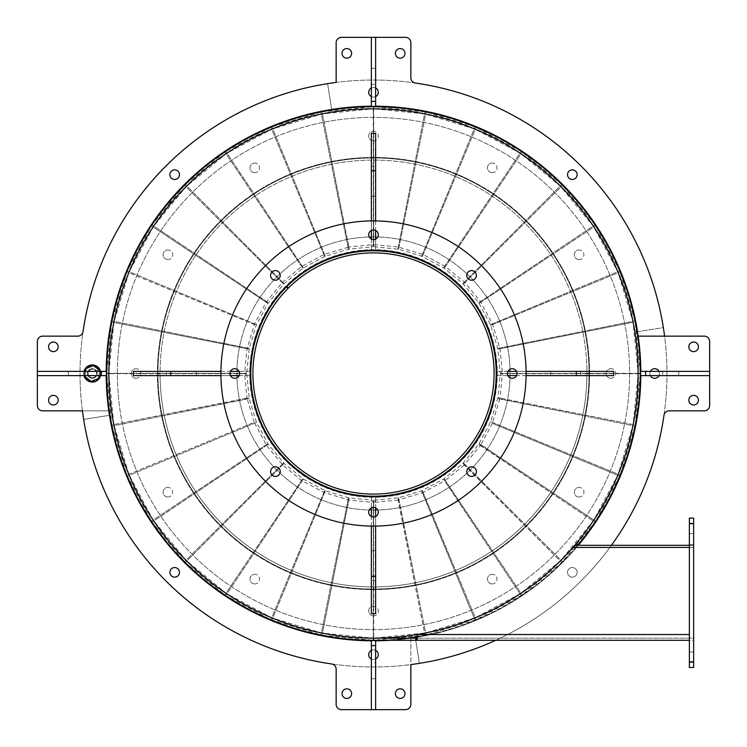 <?xml version="1.0" encoding="UTF-8"?>
<svg xmlns="http://www.w3.org/2000/svg" width="747" height="747" viewBox="0 0 747 747"><rect width="100%" height="100%" fill="white"/><g stroke="black" fill="none" stroke-linecap="round" stroke-linejoin="round"><path stroke-width="0.56" stroke-dasharray="3.73 2.8" d="M285.97 285.97A123.787 123.787 0 0 0 285.97 461.03A123.787 123.787 0 0 0 461.03 461.03A123.787 123.787 0 0 0 461.03 285.97A123.787 123.787 0 0 0 285.97 285.97A123.787 123.787 0 0 0 285.97 461.03A123.787 123.787 0 0 0 461.03 461.03A123.787 123.787 0 0 0 461.03 285.97A123.787 123.787 0 0 0 285.97 285.97M560.633 560.633A264.653 264.653 0 0 0 560.633 186.367A264.653 264.653 0 0 0 186.367 186.367A264.653 264.653 0 0 0 186.367 560.633A264.653 264.653 0 0 0 560.633 560.633M693.646 395.378A4.799 4.799 0 0 0 688.837 400.177A4.799 4.799 0 0 0 693.646 404.977A4.799 4.799 0 0 0 698.445 400.177A4.799 4.799 0 0 0 693.646 395.378M693.646 342.023A4.799 4.799 0 0 0 688.837 346.823A4.799 4.799 0 0 0 693.646 351.622A4.799 4.799 0 0 0 698.445 346.823A4.799 4.799 0 0 0 693.646 342.023M572.333 567.533A4.799 4.799 0 0 0 567.533 572.333A4.799 4.799 0 0 0 572.333 577.132A4.799 4.799 0 0 0 577.132 572.333A4.799 4.799 0 0 0 572.333 567.533A4.799 4.799 0 0 0 567.533 572.333A4.799 4.799 0 0 0 572.333 577.132A4.799 4.799 0 0 0 577.132 572.333A4.799 4.799 0 0 0 572.333 567.533A4.799 4.799 0 0 0 567.533 572.333A4.799 4.799 0 0 0 572.333 577.132A4.799 4.799 0 0 0 577.132 572.333A4.799 4.799 0 0 0 572.333 567.533A4.799 4.799 0 0 0 567.533 572.333A4.799 4.799 0 0 0 572.333 577.132A4.799 4.799 0 0 0 577.132 572.333A4.799 4.799 0 0 0 572.333 567.533M650.394 371.362A4.799 4.799 0 0 0 650.394 375.638M654.689 368.701A4.799 4.799 0 0 0 649.89 373.5A4.799 4.799 0 0 0 654.689 378.299A4.799 4.799 0 0 0 659.498 373.5A4.799 4.799 0 0 0 654.689 368.701A4.799 4.799 0 0 0 649.89 373.5A4.799 4.799 0 0 0 654.689 378.299A4.799 4.799 0 0 0 659.498 373.5A4.799 4.799 0 0 0 654.689 368.701A4.799 4.799 0 0 0 649.89 373.5A4.799 4.799 0 0 0 654.689 378.299A4.799 4.799 0 0 0 659.498 373.5A4.799 4.799 0 0 0 654.689 368.701M640.814 371.362A267.323 267.323 0 0 1 640.814 375.638M578.299 545.31A267.323 267.323 0 0 1 417.171 637.228M411.177 638.153A267.323 267.323 0 0 1 410.85 638.199L410.85 664.578A293.468 293.468 0 0 0 663.952 415.425A5.332 5.332 0 0 1 669.237 410.85L704.318 410.85A5.332 5.332 0 0 0 709.65 405.518L709.65 341.482A5.332 5.332 0 0 0 704.318 336.15L638.199 336.15A267.323 267.323 0 0 1 410.85 638.199L410.85 640.282L410.85 638.199A267.323 267.323 0 0 1 390.382 640.282M495.756 640.282A293.468 293.468 0 0 0 611.41 545.31M709.65 375.638L709.65 371.362L709.65 375.638L678.706 375.638L678.706 371.362L678.706 375.638L662.692 375.638L662.692 371.362L640.282 371.362L640.282 375.638L662.692 375.638M658.994 375.638A4.799 4.799 0 0 0 658.994 371.362M458.77 288.23A120.584 120.584 0 0 0 288.417 288.043L286.913 286.531A122.723 122.723 0 0 1 460.273 286.727A122.723 122.723 0 0 1 460.273 460.273A122.723 122.723 0 0 1 286.727 460.273A122.723 122.723 0 0 1 286.531 286.913L288.043 288.417A120.584 120.584 0 0 0 288.23 458.77A120.584 120.584 0 0 0 458.77 458.77A120.584 120.584 0 0 0 458.77 288.23M170.867 203.268A264.653 264.653 0 0 0 203.063 575.965A264.653 264.653 0 0 0 575.797 544.133A264.653 264.653 0 0 1 133.61 485.279A264.653 264.653 0 0 1 170.867 203.268L169.233 201.895A266.782 266.782 0 0 0 201.69 577.599A266.782 266.782 0 0 0 577.422 545.515A266.782 266.782 0 0 1 417.171 636.687M407.18 638.153A266.782 266.782 0 0 1 373.5 640.282L373.5 638.153L373.5 640.282L373.5 638.153L417.171 638.153L417.171 634.52L417.171 640.282L689.378 640.282M575.797 544.133L577.188 545.31M662.692 371.362L709.65 371.362M580.522 371.362L550.642 371.362L580.522 371.362L580.522 375.638L550.642 375.638L580.522 375.638M550.642 371.362L550.642 375.638M613.604 371.362L613.604 375.638L501.554 375.638L501.554 371.362L613.604 371.362M501.554 371.362L496.223 371.362L496.223 375.638L501.554 375.638M526.084 375.638L516.532 375.638M507.923 375.638L496.736 375.638M526.084 371.362L516.532 371.362M507.923 371.362L496.736 371.362M689.378 547.448L574.798 547.448L693.646 547.448L693.646 634.52L693.646 547.448L693.646 634.52L693.646 547.448L572.958 547.448A264.653 264.653 0 0 1 417.171 634.52L417.171 638.153L693.646 638.153L693.646 634.52L693.646 640.282L693.646 634.52L693.646 640.282L693.646 638.153L417.171 638.153L417.171 640.282L416.107 640.282L416.107 638.153L416.107 640.282L373.5 640.282L375.638 640.282L375.638 662.692L371.362 662.692L371.362 709.65L375.638 709.65L371.362 709.65M574.798 547.448L574.798 545.31L693.646 545.31L693.646 547.448L572.958 547.448A264.653 264.653 0 0 1 417.171 634.52A264.653 264.653 0 0 0 572.958 547.448L693.646 547.448L693.646 545.31L689.378 545.31M417.171 638.153L417.171 640.282M416.107 638.153L416.107 640.282M689.378 656.828L689.378 661.627L689.378 656.828M693.646 656.828L693.646 661.627L693.646 656.828M689.378 528.773L689.378 523.964L689.378 528.773M693.646 528.773L693.646 523.964L693.646 528.773M693.646 662.159L689.378 662.159L689.378 667.501L693.646 667.501L693.646 518.101L689.378 518.101L689.378 523.432L693.646 523.432M693.646 640.823L693.646 544.778L693.646 640.823L689.378 640.823L689.378 544.778L689.378 640.823L693.646 640.823M689.378 662.159L689.378 523.432M693.646 544.778L689.378 544.778L693.646 544.778M469.76 279.845A4.799 4.799 0 0 1 467.155 273.57A4.799 4.799 0 0 1 473.43 270.965A4.799 4.799 0 0 1 476.035 277.24A4.799 4.799 0 0 1 469.76 279.845M510.388 377.935A4.799 4.799 0 0 1 507.792 371.661A4.799 4.799 0 0 1 514.067 369.065A4.799 4.799 0 0 1 516.663 375.339A4.799 4.799 0 0 1 510.388 377.935M469.76 476.035A4.799 4.799 0 0 1 467.155 469.76A4.799 4.799 0 0 1 473.43 467.155A4.799 4.799 0 0 1 476.035 473.43A4.799 4.799 0 0 1 469.76 476.035M371.661 516.663A4.799 4.799 0 0 1 369.065 510.388A4.799 4.799 0 0 1 375.339 507.792A4.799 4.799 0 0 1 377.935 514.067A4.799 4.799 0 0 1 371.661 516.663M273.57 476.035A4.799 4.799 0 0 1 270.965 469.76A4.799 4.799 0 0 1 277.24 467.155A4.799 4.799 0 0 1 279.845 473.43A4.799 4.799 0 0 1 273.57 476.035M232.933 377.935A4.799 4.799 0 0 1 230.337 371.661A4.799 4.799 0 0 1 236.612 369.065A4.799 4.799 0 0 1 239.208 375.339A4.799 4.799 0 0 1 232.933 377.935M273.57 279.845A4.799 4.799 0 0 1 270.965 273.57A4.799 4.799 0 0 1 277.24 270.965A4.799 4.799 0 0 1 279.845 277.24A4.799 4.799 0 0 1 273.57 279.845M371.661 239.208A4.799 4.799 0 0 1 369.065 232.933A4.799 4.799 0 0 1 375.339 230.337A4.799 4.799 0 0 1 377.935 236.612A4.799 4.799 0 0 1 371.661 239.208M420.664 259.629A123.255 123.255 0 0 0 259.629 326.336A123.255 123.255 0 0 0 326.336 487.371A123.255 123.255 0 0 0 487.371 420.664A123.255 123.255 0 0 0 420.664 259.629M315.103 514.487A152.603 152.603 0 0 0 514.487 431.897A152.603 152.603 0 0 0 431.897 232.513A152.603 152.603 0 0 0 232.513 315.103A152.603 152.603 0 0 0 315.103 514.487M371.362 37.35L375.638 37.35L371.362 37.35L371.362 68.294L375.638 68.294L375.638 37.35M375.638 68.294L371.362 68.294L371.362 84.308L375.638 84.308L375.638 68.294M375.638 84.308L375.638 106.718L371.362 106.718L371.362 84.308M37.35 375.638L37.35 371.362L37.35 375.638L68.294 375.638L68.294 371.362L37.35 371.362M68.294 371.362L68.294 375.638L84.308 375.638L84.308 371.362L68.294 371.362M84.308 371.362L106.718 371.362L106.718 375.638L84.308 375.638M375.638 662.692L375.638 678.706L371.362 678.706L375.638 678.706L375.638 709.65M375.638 640.282L371.362 640.282L371.362 662.692M395.378 53.354A4.799 4.799 0 0 0 400.177 58.163A4.799 4.799 0 0 0 404.977 53.354A4.799 4.799 0 0 0 400.177 48.555A4.799 4.799 0 0 0 395.378 53.354M342.023 53.354A4.799 4.799 0 0 0 346.823 58.163A4.799 4.799 0 0 0 351.622 53.354A4.799 4.799 0 0 0 346.823 48.555A4.799 4.799 0 0 0 342.023 53.354M567.533 174.667A4.799 4.799 0 0 0 572.333 179.467A4.799 4.799 0 0 0 577.132 174.667A4.799 4.799 0 0 0 572.333 169.868A4.799 4.799 0 0 0 567.533 174.667A4.799 4.799 0 0 0 572.333 179.467A4.799 4.799 0 0 0 577.132 174.667A4.799 4.799 0 0 0 572.333 169.868A4.799 4.799 0 0 0 567.533 174.667A4.799 4.799 0 0 0 572.333 179.467A4.799 4.799 0 0 0 577.132 174.667A4.799 4.799 0 0 0 572.333 169.868A4.799 4.799 0 0 0 567.533 174.667M371.362 96.606A4.799 4.799 0 0 0 375.638 96.606M368.701 92.311A4.799 4.799 0 0 0 373.5 97.11A4.799 4.799 0 0 0 378.299 92.311A4.799 4.799 0 0 0 373.5 87.502A4.799 4.799 0 0 0 368.701 92.311A4.799 4.799 0 0 0 373.5 97.11A4.799 4.799 0 0 0 378.299 92.311A4.799 4.799 0 0 0 373.5 87.502A4.799 4.799 0 0 0 368.701 92.311A4.799 4.799 0 0 0 373.5 97.11A4.799 4.799 0 0 0 378.299 92.311A4.799 4.799 0 0 0 373.5 87.502A4.799 4.799 0 0 0 368.701 92.311M371.362 106.186A267.323 267.323 0 0 1 375.638 106.186M336.15 108.801A267.323 267.323 0 0 1 638.199 336.15L664.578 336.15A293.468 293.468 0 0 0 415.425 83.048A5.332 5.332 0 0 1 410.85 77.763L410.85 42.682A5.332 5.332 0 0 0 405.518 37.35L341.482 37.35A5.332 5.332 0 0 0 336.15 42.682L336.15 82.422A293.468 293.468 0 0 0 83.048 331.575A5.332 5.332 0 0 1 77.763 336.15L42.682 336.15A5.332 5.332 0 0 0 37.35 341.482L37.35 405.518A5.332 5.332 0 0 0 42.682 410.85L108.801 410.85A267.323 267.323 0 0 1 336.15 108.801M375.638 88.006A4.799 4.799 0 0 0 371.362 88.006M53.354 351.622A4.799 4.799 0 0 0 58.163 346.823A4.799 4.799 0 0 0 53.354 342.023A4.799 4.799 0 0 0 48.555 346.823A4.799 4.799 0 0 0 53.354 351.622M53.354 404.977A4.799 4.799 0 0 0 58.163 400.177A4.799 4.799 0 0 0 53.354 395.378A4.799 4.799 0 0 0 48.555 400.177A4.799 4.799 0 0 0 53.354 404.977M174.667 179.467A4.799 4.799 0 0 0 179.467 174.667A4.799 4.799 0 0 0 174.667 169.868A4.799 4.799 0 0 0 169.868 174.667A4.799 4.799 0 0 0 174.667 179.467A4.799 4.799 0 0 0 179.467 174.667A4.799 4.799 0 0 0 174.667 169.868A4.799 4.799 0 0 0 169.868 174.667A4.799 4.799 0 0 0 174.667 179.467A4.799 4.799 0 0 0 179.467 174.667A4.799 4.799 0 0 0 174.667 169.868A4.799 4.799 0 0 0 169.868 174.667A4.799 4.799 0 0 0 174.667 179.467M92.311 378.299A4.799 4.799 0 0 0 97.11 373.5A4.799 4.799 0 0 0 92.311 368.701A4.799 4.799 0 0 0 87.502 373.5A4.799 4.799 0 0 0 92.311 378.299A4.799 4.799 0 0 0 97.11 373.5A4.799 4.799 0 0 0 92.311 368.701A4.799 4.799 0 0 0 87.502 373.5A4.799 4.799 0 0 0 92.311 378.299A4.799 4.799 0 0 0 97.11 373.5A4.799 4.799 0 0 0 92.311 368.701A4.799 4.799 0 0 0 87.502 373.5A4.799 4.799 0 0 0 92.311 378.299A4.799 4.799 0 0 0 97.11 373.5A4.799 4.799 0 0 0 92.311 368.701A4.799 4.799 0 0 0 87.502 373.5A4.799 4.799 0 0 0 92.311 378.299M106.186 375.638A267.323 267.323 0 0 1 106.186 371.362M351.622 693.646A4.799 4.799 0 0 0 346.823 688.837A4.799 4.799 0 0 0 342.023 693.646A4.799 4.799 0 0 0 346.823 698.445A4.799 4.799 0 0 0 351.622 693.646M404.977 693.646A4.799 4.799 0 0 0 400.177 688.837A4.799 4.799 0 0 0 395.378 693.646A4.799 4.799 0 0 0 400.177 698.445A4.799 4.799 0 0 0 404.977 693.646M179.467 572.333A4.799 4.799 0 0 0 174.667 567.533A4.799 4.799 0 0 0 169.868 572.333A4.799 4.799 0 0 0 174.667 577.132A4.799 4.799 0 0 0 179.467 572.333A4.799 4.799 0 0 0 174.667 567.533A4.799 4.799 0 0 0 169.868 572.333A4.799 4.799 0 0 0 174.667 577.132A4.799 4.799 0 0 0 179.467 572.333A4.799 4.799 0 0 0 174.667 567.533A4.799 4.799 0 0 0 169.868 572.333A4.799 4.799 0 0 0 174.667 577.132A4.799 4.799 0 0 0 179.467 572.333M375.638 650.394A4.799 4.799 0 0 0 371.362 650.394M378.299 654.689A4.799 4.799 0 0 0 373.5 649.89A4.799 4.799 0 0 0 368.701 654.689A4.799 4.799 0 0 0 373.5 659.498A4.799 4.799 0 0 0 378.299 654.689A4.799 4.799 0 0 0 373.5 649.89A4.799 4.799 0 0 0 368.701 654.689A4.799 4.799 0 0 0 373.5 659.498A4.799 4.799 0 0 0 378.299 654.689A4.799 4.799 0 0 0 373.5 649.89A4.799 4.799 0 0 0 368.701 654.689A4.799 4.799 0 0 0 373.5 659.498A4.799 4.799 0 0 0 378.299 654.689M375.638 640.814A267.323 267.323 0 0 1 371.362 640.814M410.85 638.199A267.323 267.323 0 0 1 108.801 410.85L82.422 410.85A293.468 293.468 0 0 0 331.575 663.952A5.332 5.332 0 0 1 336.15 669.237L336.15 704.318A5.332 5.332 0 0 0 341.482 709.65L405.518 709.65A5.332 5.332 0 0 0 410.85 704.318L410.85 638.199M371.362 658.994A4.799 4.799 0 0 0 375.638 658.994M371.362 166.478L371.362 196.358L371.362 166.478L375.638 166.478L375.638 196.358L375.638 166.478M371.362 196.358L375.638 196.358M371.362 133.396L375.638 133.396L375.638 245.446L371.362 245.446L371.362 133.396M371.362 245.446L371.362 250.777L375.638 250.777L375.638 245.446M375.638 220.916L375.638 230.468M375.638 239.077L375.638 250.264M371.362 220.916L371.362 230.468M371.362 239.077L371.362 250.264M166.478 375.638L196.358 375.638L166.478 375.638L166.478 371.362L196.358 371.362L166.478 371.362M196.358 375.638L196.358 371.362M133.396 375.638L133.396 371.362L245.446 371.362L245.446 375.638L133.396 375.638M245.446 375.638L250.777 375.638L250.777 371.362L245.446 371.362M220.916 371.362L230.468 371.362M239.077 371.362L250.264 371.362M220.916 375.638L230.468 375.638M239.077 375.638L250.264 375.638M375.638 580.522L375.638 550.642L375.638 580.522L371.362 580.522L371.362 550.642L371.362 580.522M375.638 550.642L371.362 550.642M375.638 613.604L371.362 613.604L371.362 501.554L375.638 501.554L375.638 613.604M375.638 501.554L375.638 496.223L371.362 496.223L371.362 501.554M371.362 526.084L371.362 516.532M371.362 507.923L371.362 496.736M375.638 526.084L375.638 516.532M375.638 507.923L375.638 496.736M577.767 545.105A266.782 266.782 0 0 0 545.31 169.401A266.782 266.782 0 0 0 169.578 201.485L171.203 202.857A264.653 264.653 0 0 1 543.937 171.035A264.653 264.653 0 0 1 576.133 543.732L577.767 545.105M157.934 373.771A215.566 215.566 0 0 0 373.5 589.066A215.566 215.566 0 0 0 589.066 373.771A215.566 215.566 0 0 1 373.5 589.066A215.566 215.566 0 0 1 157.934 373.771L160.073 373.771A213.427 213.427 0 0 0 373.5 586.927A213.427 213.427 0 0 0 586.927 373.771L589.066 373.771L586.927 373.771A213.427 213.427 0 0 1 373.5 586.927A213.427 213.427 0 0 1 160.073 373.771L157.934 373.771M373.5 236.902A136.598 136.598 0 0 0 236.902 373.5A136.598 136.598 0 0 0 373.5 510.098A136.598 136.598 0 0 0 510.098 373.5A136.598 136.598 0 0 0 373.5 236.902A136.598 136.598 0 0 0 236.902 373.5A136.598 136.598 0 0 0 373.5 510.098A136.598 136.598 0 0 0 510.098 373.5A136.598 136.598 0 0 0 373.5 236.902M373.5 586.927A213.427 213.427 0 0 0 586.927 373.5A213.427 213.427 0 0 0 373.5 160.073A213.427 213.427 0 0 0 160.073 373.5A213.427 213.427 0 0 0 373.5 586.927A213.427 213.427 0 0 0 586.927 373.5A213.427 213.427 0 0 0 373.5 160.073A213.427 213.427 0 0 0 160.073 373.5A213.427 213.427 0 0 0 373.5 586.927M419.412 663.355A293.468 293.468 0 0 0 663.355 327.588L637.527 331.687A267.323 267.323 0 0 1 415.313 637.527L419.412 663.355A293.468 293.468 0 0 0 663.355 327.588L637.527 331.687A267.323 267.323 0 0 1 415.313 637.527L419.412 663.355L415.313 637.527A267.323 267.323 0 0 1 109.473 415.313A267.323 267.323 0 0 1 331.687 109.473A267.323 267.323 0 0 1 637.527 331.687L663.355 327.588A293.468 293.468 0 0 0 327.588 83.645L331.687 109.473A267.323 267.323 0 0 1 637.527 331.687L663.355 327.588A293.468 293.468 0 0 0 327.588 83.645L331.687 109.473L327.588 83.645A293.468 293.468 0 0 0 83.645 419.412L109.473 415.313A267.323 267.323 0 0 1 331.687 109.473L327.588 83.645A293.468 293.468 0 0 0 83.645 419.412L109.473 415.313L83.645 419.412A293.468 293.468 0 0 0 419.412 663.355L415.313 637.527A267.323 267.323 0 0 1 109.473 415.313L83.645 419.412A293.468 293.468 0 0 0 419.412 663.355M640.263 373.295L638.162 373.5L632.97 321.527L617.853 271.908L593.725 226.771L560.371 186.134L520.229 153.275L475.092 129.147L424.782 113.889L373.5 108.838L373.5 246.678L398.581 249.218L421.691 256.23L443.643 267.884L462.897 283.599L478.724 302.768L490.499 324.656L497.782 348.419L500.322 373.5L640.263 373.705L635.211 424.987L497.913 397.89L490.77 421.691L479.116 443.643L462.897 463.401L443.643 479.116L421.691 490.77L398.581 497.782L373.5 500.322L373.5 638.162L425.473 632.97L475.092 617.853L520.229 593.725L560.866 560.371L593.725 520.229L617.853 475.092L633.111 424.782L638.162 373.5L500.322 373.5L497.913 397.89L500.023 398.095L502.423 373.705L500.322 373.5L640.263 373.295L634.997 320.911L619.711 270.909L594.967 224.847L561.716 184.5L521.219 151.408L475.055 126.859L426.089 112.003L373.705 106.737L373.705 244.577L398.095 246.977L423.344 254.634L445.567 266.642L464.242 281.964L480.358 301.433L492.366 323.656L500.023 348.905L502.423 373.295M576.805 544.292L594.967 522.153L480.358 445.567L480.975 444.642L479.116 443.643L595.592 521.219L594.967 522.153L478.724 444.232L480.358 445.567L464.242 465.036L561.716 562.5L462.897 463.401L464.242 465.036L444.642 480.975L521.219 595.592L443.643 479.116L444.642 480.975L422.307 492.787L475.055 620.141L421.691 490.77L422.307 492.787L398.095 500.023L424.987 635.211L397.89 497.913L398.095 500.023L373.705 502.423L373.5 500.322L373.295 502.423L348.905 500.023L349.11 497.913L322.013 635.211L373.295 640.263L373.5 500.322L348.419 497.782L325.309 490.77L303.357 479.116L284.103 463.401L268.276 444.232L256.501 422.344L249.218 398.581L246.678 373.5L108.838 373.5L246.678 373.5L249.218 348.419L256.23 325.309L267.884 303.357L283.599 284.103L302.768 268.276L324.656 256.501L348.419 249.218L373.5 246.678L373.5 108.838L322.218 113.889L271.908 129.147L226.771 153.275L186.134 186.629L153.275 226.771L129.147 271.908L113.889 322.218L108.838 373.5L113.889 424.782L129.147 475.092L153.275 520.229L186.629 560.866L226.771 593.725L271.908 617.853L321.527 632.97L373.5 638.162L373.705 640.263L426.089 634.997L476.091 619.711L522.153 594.967L561.716 562.5L576.46 544.703M373.705 502.423L373.705 640.263M640.263 373.705L502.423 373.705M492.366 423.344L480.975 444.642L595.592 521.219L620.141 475.055L635.211 424.987L500.023 398.095L492.366 423.344L619.711 476.091L492.366 423.344M253.541 163.229A4.799 4.799 0 0 1 259.414 166.628A4.799 4.799 0 0 1 256.025 172.51A4.799 4.799 0 0 0 259.414 166.628A4.799 4.799 0 0 0 253.541 163.229A4.799 4.799 0 0 0 250.142 169.111A4.799 4.799 0 0 0 256.025 172.51A4.799 4.799 0 0 1 250.142 169.111A4.799 4.799 0 0 1 253.541 163.229M166.628 250.142A4.799 4.799 0 0 1 172.51 253.541A4.799 4.799 0 0 1 169.111 259.414A4.799 4.799 0 0 0 172.51 253.541A4.799 4.799 0 0 0 166.628 250.142A4.799 4.799 0 0 0 163.229 256.025A4.799 4.799 0 0 0 169.111 259.414A4.799 4.799 0 0 1 163.229 256.025A4.799 4.799 0 0 1 166.628 250.142M134.815 368.859A4.799 4.799 0 0 1 140.697 372.258A4.799 4.799 0 0 1 137.308 378.141A4.799 4.799 0 0 0 140.697 372.258A4.799 4.799 0 0 0 134.815 368.859A4.799 4.799 0 0 0 131.425 374.742A4.799 4.799 0 0 0 137.308 378.141A4.799 4.799 0 0 1 131.425 374.742A4.799 4.799 0 0 1 134.815 368.859M166.628 487.586A4.799 4.799 0 0 1 172.51 490.975A4.799 4.799 0 0 1 169.111 496.858A4.799 4.799 0 0 0 172.51 490.975A4.799 4.799 0 0 0 166.628 487.586A4.799 4.799 0 0 0 163.229 493.459A4.799 4.799 0 0 0 169.111 496.858A4.799 4.799 0 0 1 163.229 493.459A4.799 4.799 0 0 1 166.628 487.586M253.541 574.49A4.799 4.799 0 0 1 259.414 577.889A4.799 4.799 0 0 1 256.025 583.771A4.799 4.799 0 0 0 259.414 577.889A4.799 4.799 0 0 0 253.541 574.49A4.799 4.799 0 0 0 250.142 580.372A4.799 4.799 0 0 0 256.025 583.771A4.799 4.799 0 0 1 250.142 580.372A4.799 4.799 0 0 1 253.541 574.49M372.258 606.303A4.799 4.799 0 0 1 378.141 609.692A4.799 4.799 0 0 1 374.742 615.575A4.799 4.799 0 0 0 378.141 609.692A4.799 4.799 0 0 0 372.258 606.303A4.799 4.799 0 0 0 368.859 612.185A4.799 4.799 0 0 0 374.742 615.575A4.799 4.799 0 0 1 368.859 612.185A4.799 4.799 0 0 1 372.258 606.303M490.975 574.49A4.799 4.799 0 0 1 496.858 577.889A4.799 4.799 0 0 1 493.459 583.771A4.799 4.799 0 0 0 496.858 577.889A4.799 4.799 0 0 0 490.975 574.49A4.799 4.799 0 0 0 487.586 580.372A4.799 4.799 0 0 0 493.459 583.771A4.799 4.799 0 0 1 487.586 580.372A4.799 4.799 0 0 1 490.975 574.49M577.889 487.586A4.799 4.799 0 0 1 583.771 490.975A4.799 4.799 0 0 1 580.372 496.858A4.799 4.799 0 0 0 583.771 490.975A4.799 4.799 0 0 0 577.889 487.586A4.799 4.799 0 0 0 574.49 493.459A4.799 4.799 0 0 0 580.372 496.858A4.799 4.799 0 0 1 574.49 493.459A4.799 4.799 0 0 1 577.889 487.586M609.692 368.859A4.799 4.799 0 0 1 615.575 372.258A4.799 4.799 0 0 1 612.185 378.141A4.799 4.799 0 0 0 615.575 372.258A4.799 4.799 0 0 0 609.692 368.859A4.799 4.799 0 0 0 606.303 374.742A4.799 4.799 0 0 0 612.185 378.141A4.799 4.799 0 0 1 606.303 374.742A4.799 4.799 0 0 1 609.692 368.859M577.889 250.142A4.799 4.799 0 0 1 583.771 253.541A4.799 4.799 0 0 1 580.372 259.414A4.799 4.799 0 0 0 583.771 253.541A4.799 4.799 0 0 0 577.889 250.142A4.799 4.799 0 0 0 574.49 256.025A4.799 4.799 0 0 0 580.372 259.414A4.799 4.799 0 0 1 574.49 256.025A4.799 4.799 0 0 1 577.889 250.142M490.975 163.229A4.799 4.799 0 0 1 496.858 166.628A4.799 4.799 0 0 1 493.459 172.51A4.799 4.799 0 0 0 496.858 166.628A4.799 4.799 0 0 0 490.975 163.229A4.799 4.799 0 0 0 487.586 169.111A4.799 4.799 0 0 0 493.459 172.51A4.799 4.799 0 0 1 487.586 169.111A4.799 4.799 0 0 1 490.975 163.229M372.258 131.425A4.799 4.799 0 0 1 378.141 134.815A4.799 4.799 0 0 1 374.742 140.697A4.799 4.799 0 0 0 378.141 134.815A4.799 4.799 0 0 0 372.258 131.425A4.799 4.799 0 0 0 368.859 137.308A4.799 4.799 0 0 0 374.742 140.697A4.799 4.799 0 0 1 368.859 137.308A4.799 4.799 0 0 1 372.258 131.425M317.568 164.77A216.098 216.098 0 0 1 582.23 317.568A216.098 216.098 0 0 1 429.432 582.23A216.098 216.098 0 0 1 164.77 429.432A216.098 216.098 0 0 1 317.568 164.77A216.098 216.098 0 0 1 582.23 317.568A216.098 216.098 0 0 1 429.432 582.23A216.098 216.098 0 0 1 164.77 429.432A216.098 216.098 0 0 1 317.568 164.77M439.787 620.888A256.118 256.118 0 0 1 126.112 439.787A256.118 256.118 0 0 1 307.213 126.112A256.118 256.118 0 0 1 620.888 307.213A256.118 256.118 0 0 1 439.787 620.888A256.118 256.118 0 0 1 126.112 439.787A256.118 256.118 0 0 1 307.213 126.112A256.118 256.118 0 0 1 620.888 307.213A256.118 256.118 0 0 1 439.787 620.888M373.705 106.737L373.5 108.838L373.295 106.737L322.013 111.789L349.11 249.087L348.905 246.977L373.295 244.577L373.5 246.678L373.705 244.577M170.195 202.708L151.408 225.781L267.884 303.357L151.408 225.781L126.859 271.945L256.23 325.309L126.859 271.945L111.789 322.013L249.087 349.11L111.789 322.013L106.737 373.295L108.838 373.5L106.737 373.705L111.789 424.987L249.087 397.89L246.977 398.095L244.577 373.705L246.678 373.5L244.577 373.295L246.977 348.905L254.634 323.656L266.025 302.358L281.964 282.758L301.433 266.642L323.656 254.634L348.905 246.977L322.013 111.789L271.945 126.859L225.781 151.408L185.284 184.5L170.54 202.297M373.295 244.577L373.295 106.737M106.737 373.295L244.577 373.295M244.577 373.705L106.737 373.705M373.295 640.263L373.295 502.423M254.213 422.307L246.977 398.095L111.789 424.987L126.859 475.055L151.408 521.219L185.284 562.5L225.781 595.592L270.909 619.711L322.013 635.211L348.905 500.023L323.656 492.366L301.433 480.358L282.758 465.036L266.642 445.567L254.213 422.307L126.859 475.055L254.213 422.307M589.066 373.229A215.566 215.566 0 0 0 373.5 157.934A215.566 215.566 0 0 0 157.934 373.229A215.566 215.566 0 0 1 373.5 157.934A215.566 215.566 0 0 1 589.066 373.229L586.927 373.229A213.427 213.427 0 0 0 373.5 160.073A213.427 213.427 0 0 0 160.073 373.229L157.934 373.229L160.073 373.229A213.427 213.427 0 0 1 373.5 160.073A213.427 213.427 0 0 1 586.927 373.229L589.066 373.229M93.879 377.468A4.267 4.267 0 0 1 88.342 375.078A4.267 4.267 0 0 1 90.732 369.532A4.267 4.267 0 0 0 88.342 375.078A4.267 4.267 0 0 0 93.879 377.468A4.267 4.267 0 0 1 88.342 375.078A4.267 4.267 0 0 1 90.732 369.532A4.267 4.267 0 0 0 88.342 375.078A4.267 4.267 0 0 0 93.879 377.468A4.267 4.267 0 0 0 96.279 371.922A4.267 4.267 0 0 0 90.732 369.532A4.267 4.267 0 0 1 96.279 371.922A4.267 4.267 0 0 1 93.879 377.468A4.267 4.267 0 0 0 96.279 371.922A4.267 4.267 0 0 0 90.732 369.532A4.267 4.267 0 0 1 96.279 371.922A4.267 4.267 0 0 1 93.879 377.468M91.358 381.343A7.9 7.9 0 0 0 98.38 378.552L91.143 381.428L98.595 378.468L99.753 370.54L93.468 365.572L86.026 368.532L84.869 376.46L90.966 381.278A7.9 7.9 0 0 0 91.358 381.343M89.388 366.161A7.9 7.9 0 0 0 84.971 376.413A7.9 7.9 0 0 0 95.224 380.839A7.9 7.9 0 0 0 99.65 370.587L96.279 371.922A4.267 4.267 0 0 0 95.943 371.259A4.267 4.267 0 0 1 96.279 371.922L99.65 370.587A7.9 7.9 0 0 1 99.715 370.773L98.623 378.243A7.9 7.9 0 0 0 99.715 370.773L98.38 378.552A7.9 7.9 0 0 0 98.623 378.243L91.143 381.428L84.897 376.227A7.9 7.9 0 0 0 90.966 381.278L84.869 376.46L86.241 368.448A7.9 7.9 0 0 0 84.897 376.227L86.026 368.532L93.646 365.722A7.9 7.9 0 0 0 86.241 368.448L93.468 365.572L99.753 370.54L98.595 369.625L99.034 369.354A7.9 7.9 0 0 0 89.388 366.161M99.034 369.354A7.9 7.9 0 0 0 93.646 365.722L98.595 369.625L95.943 371.259L99.034 369.354M89.154 365.563A8.534 8.534 0 0 0 84.374 376.656A8.534 8.534 0 0 0 95.457 381.437A8.534 8.534 0 0 0 100.238 370.344A8.534 8.534 0 0 0 89.154 365.563A8.534 8.534 0 0 0 84.374 376.656A8.534 8.534 0 0 0 95.457 381.437A8.534 8.534 0 0 0 100.238 370.344A8.534 8.534 0 0 0 89.154 365.563A8.534 8.534 0 0 0 84.374 376.656A8.534 8.534 0 0 0 95.457 381.437A8.534 8.534 0 0 0 100.238 370.344A8.534 8.534 0 0 0 89.154 365.563M84.037 371.362A8.534 8.534 0 0 0 84.037 375.638M99.006 375.638L99.631 371.362M85.606 371.362L84.981 375.638M100.574 375.638A8.534 8.534 0 0 0 100.574 371.362M417.171 634.52L689.378 634.52M398.581 497.782L426.089 634.997L398.581 497.782M422.344 490.499L476.091 619.711L422.344 490.499M444.232 478.724L522.153 594.967L444.232 478.724M463.401 462.897L562.5 561.716L463.401 462.897M490.77 421.691L620.141 475.055L490.77 421.691M497.782 398.581L634.997 426.089L497.782 398.581M397.89 249.087L424.987 111.789L397.89 249.087M633.111 322.218L497.913 349.11L633.111 322.218M497.782 348.419L634.997 320.911L497.782 348.419M490.77 325.309L620.141 271.945L490.77 325.309M490.499 324.656L619.711 270.909L490.499 324.656M479.116 303.357L595.592 225.781L479.116 303.357M478.724 302.768L594.967 224.847L478.724 302.768M463.401 284.103L562.5 185.284L463.401 284.103M462.897 283.599L561.716 184.5L462.897 283.599M444.232 268.276L522.153 152.033L444.232 268.276M443.643 267.884L521.219 151.408L443.643 267.884M422.344 256.501L476.091 127.289L422.344 256.501M421.691 256.23L475.055 126.859L421.691 256.23M398.581 249.218L426.089 112.003L398.581 249.218M348.419 249.218L320.911 112.003L348.419 249.218M325.309 256.23L271.945 126.859L325.309 256.23M324.656 256.501L270.909 127.289L324.656 256.501M303.357 267.884L225.781 151.408L303.357 267.884M302.768 268.276L224.847 152.033L302.768 268.276M284.103 283.599L185.284 184.5L284.103 283.599M283.599 284.103L184.5 185.284L283.599 284.103M268.276 302.768L152.033 224.847L268.276 302.768M256.501 324.656L127.289 270.909L256.501 324.656M249.218 348.419L112.003 320.911L249.218 348.419M249.218 398.581L112.003 426.089L249.218 398.581M256.501 422.344L127.289 476.091L256.501 422.344M267.884 443.643L151.408 521.219L267.884 443.643M268.276 444.232L152.033 522.153L268.276 444.232M283.599 462.897L184.5 561.716L283.599 462.897M284.103 463.401L185.284 562.5L284.103 463.401M302.768 478.724L224.847 594.967L302.768 478.724M303.357 479.116L225.781 595.592L303.357 479.116M324.656 490.499L270.909 619.711L324.656 490.499M325.309 490.77L271.945 620.141L325.309 490.77M348.419 497.782L320.911 634.997L348.419 497.782M693.646 652.028L689.378 652.028M693.646 523.964L689.378 523.964M693.646 533.573L689.378 533.573M693.646 661.627L689.378 661.627"/><path stroke-width="1.12" d="M560.633 560.633A264.653 264.653 0 0 0 560.633 186.367A264.653 264.653 0 0 0 186.367 186.367A264.653 264.653 0 0 0 186.367 560.633A264.653 264.653 0 0 0 560.633 560.633M693.646 395.378A4.799 4.799 0 0 0 688.837 400.177A4.799 4.799 0 0 0 693.646 404.977A4.799 4.799 0 0 0 698.445 400.177A4.799 4.799 0 0 0 693.646 395.378M693.646 342.023A4.799 4.799 0 0 0 688.837 346.823A4.799 4.799 0 0 0 693.646 351.622A4.799 4.799 0 0 0 698.445 346.823A4.799 4.799 0 0 0 693.646 342.023M658.994 371.362A4.799 4.799 0 0 0 650.394 371.362M650.394 375.638A4.799 4.799 0 0 0 658.994 375.638M611.41 545.31A293.468 293.468 0 0 0 663.952 415.425A5.332 5.332 0 0 1 669.237 410.85L704.318 410.85A5.332 5.332 0 0 0 709.65 405.518L709.65 341.482A5.332 5.332 0 0 0 704.318 336.15L638.199 336.15A267.323 267.323 0 0 1 640.814 371.362M640.814 375.638A267.323 267.323 0 0 1 578.299 545.31M417.171 637.228A267.323 267.323 0 0 1 411.177 638.153M375.638 106.186A267.323 267.323 0 0 1 638.199 336.15L664.578 336.15A293.468 293.468 0 0 0 415.425 83.048A5.332 5.332 0 0 1 410.85 77.763L410.85 42.682A5.332 5.332 0 0 0 405.518 37.35L341.482 37.35A5.332 5.332 0 0 0 336.15 42.682L336.15 82.422A293.468 293.468 0 0 0 83.048 331.575A5.332 5.332 0 0 1 77.763 336.15L42.682 336.15A5.332 5.332 0 0 0 37.35 341.482L37.35 405.518A5.332 5.332 0 0 0 42.682 410.85L82.422 410.85A293.468 293.468 0 0 0 331.575 663.952A5.332 5.332 0 0 1 336.15 669.237L336.15 704.318A5.332 5.332 0 0 0 341.482 709.65L405.518 709.65A5.332 5.332 0 0 0 410.85 704.318L410.85 664.578A293.468 293.468 0 0 0 495.756 640.282M458.77 288.23A120.584 120.584 0 0 0 288.417 288.043L286.913 286.531A122.723 122.723 0 0 1 460.273 286.727A122.723 122.723 0 0 1 460.273 460.273A122.723 122.723 0 0 1 286.727 460.273A122.723 122.723 0 0 1 286.531 286.913L288.043 288.417A120.584 120.584 0 0 0 288.23 458.77A120.584 120.584 0 0 0 458.77 458.77A120.584 120.584 0 0 0 458.77 288.23M417.171 636.687A266.782 266.782 0 0 1 407.18 638.153M170.867 203.268L169.233 201.895A266.782 266.782 0 0 0 373.5 640.282L371.362 640.282L371.362 709.65M577.188 545.31L575.797 544.133M709.65 375.638L640.282 375.638L640.282 371.362L645.623 371.362L645.623 375.638M709.65 371.362L645.623 371.362M576.254 375.638L576.254 371.362L613.604 371.362L613.604 375.638L526.084 375.638M496.736 371.362L496.223 371.362L496.223 375.638L496.736 375.638M516.532 375.638L507.923 375.638M576.254 371.362L526.084 371.362M516.532 371.362L507.923 371.362M689.378 640.282L417.171 640.282L417.171 634.52A264.653 264.653 0 0 0 572.958 547.448L689.378 547.448M417.171 638.153L373.5 638.153L373.5 640.282L417.171 640.282M416.107 638.153L416.107 640.282M689.378 545.31L574.798 545.31L574.798 547.448M693.646 523.432L689.378 523.432L689.378 518.101L693.646 518.101L693.646 667.501L689.378 667.501L689.378 662.159L693.646 662.159M689.378 523.432L689.378 662.159M473.43 270.965A4.799 4.799 0 0 0 467.155 273.57A4.799 4.799 0 0 0 469.76 279.845A4.799 4.799 0 0 0 476.035 277.24A4.799 4.799 0 0 0 473.43 270.965M514.067 369.065A4.799 4.799 0 0 0 507.792 371.661A4.799 4.799 0 0 0 510.388 377.935A4.799 4.799 0 0 0 516.663 375.339A4.799 4.799 0 0 0 514.067 369.065M473.43 467.155A4.799 4.799 0 0 0 467.155 469.76A4.799 4.799 0 0 0 469.76 476.035A4.799 4.799 0 0 0 476.035 473.43A4.799 4.799 0 0 0 473.43 467.155M375.339 507.792A4.799 4.799 0 0 0 369.065 510.388A4.799 4.799 0 0 0 371.661 516.663A4.799 4.799 0 0 0 377.935 514.067A4.799 4.799 0 0 0 375.339 507.792M277.24 467.155A4.799 4.799 0 0 0 270.965 469.76A4.799 4.799 0 0 0 273.57 476.035A4.799 4.799 0 0 0 279.845 473.43A4.799 4.799 0 0 0 277.24 467.155M236.612 369.065A4.799 4.799 0 0 0 230.337 371.661A4.799 4.799 0 0 0 232.933 377.935A4.799 4.799 0 0 0 239.208 375.339A4.799 4.799 0 0 0 236.612 369.065M277.24 270.965A4.799 4.799 0 0 0 270.965 273.57A4.799 4.799 0 0 0 273.57 279.845A4.799 4.799 0 0 0 279.845 277.24A4.799 4.799 0 0 0 277.24 270.965M375.339 230.337A4.799 4.799 0 0 0 369.065 232.933A4.799 4.799 0 0 0 371.661 239.208A4.799 4.799 0 0 0 377.935 236.612A4.799 4.799 0 0 0 375.339 230.337M420.664 259.629A123.255 123.255 0 0 0 259.629 326.336A123.255 123.255 0 0 0 326.336 487.371A123.255 123.255 0 0 0 487.371 420.664A123.255 123.255 0 0 0 420.664 259.629M315.103 514.487A152.603 152.603 0 0 0 514.487 431.897A152.603 152.603 0 0 0 431.897 232.513A152.603 152.603 0 0 0 232.513 315.103A152.603 152.603 0 0 0 315.103 514.487M375.638 37.35L375.638 106.718L371.362 106.718L371.362 101.377L375.638 101.377M371.362 37.35L371.362 101.377M37.35 371.362L106.718 371.362L106.718 375.638L101.377 375.638L101.377 371.362M37.35 375.638L101.377 375.638M375.638 709.65L375.638 645.623L371.362 645.623M375.638 645.623L375.638 640.282M395.378 53.354A4.799 4.799 0 0 0 400.177 58.163A4.799 4.799 0 0 0 404.977 53.354A4.799 4.799 0 0 0 400.177 48.555A4.799 4.799 0 0 0 395.378 53.354M342.023 53.354A4.799 4.799 0 0 0 346.823 58.163A4.799 4.799 0 0 0 351.622 53.354A4.799 4.799 0 0 0 346.823 48.555A4.799 4.799 0 0 0 342.023 53.354M567.533 174.667A4.799 4.799 0 0 0 572.333 179.467A4.799 4.799 0 0 0 577.132 174.667A4.799 4.799 0 0 0 572.333 169.868A4.799 4.799 0 0 0 567.533 174.667M371.362 88.006A4.799 4.799 0 0 0 371.362 96.606M375.638 96.606A4.799 4.799 0 0 0 375.638 88.006M106.186 371.362A267.323 267.323 0 0 1 371.362 106.186M53.354 351.622A4.799 4.799 0 0 0 58.163 346.823A4.799 4.799 0 0 0 53.354 342.023A4.799 4.799 0 0 0 48.555 346.823A4.799 4.799 0 0 0 53.354 351.622M53.354 404.977A4.799 4.799 0 0 0 58.163 400.177A4.799 4.799 0 0 0 53.354 395.378A4.799 4.799 0 0 0 48.555 400.177A4.799 4.799 0 0 0 53.354 404.977M174.667 179.467A4.799 4.799 0 0 0 179.467 174.667A4.799 4.799 0 0 0 174.667 169.868A4.799 4.799 0 0 0 169.868 174.667A4.799 4.799 0 0 0 174.667 179.467M371.362 640.814A267.323 267.323 0 0 1 106.186 375.638M351.622 693.646A4.799 4.799 0 0 0 346.823 688.837A4.799 4.799 0 0 0 342.023 693.646A4.799 4.799 0 0 0 346.823 698.445A4.799 4.799 0 0 0 351.622 693.646M404.977 693.646A4.799 4.799 0 0 0 400.177 688.837A4.799 4.799 0 0 0 395.378 693.646A4.799 4.799 0 0 0 400.177 698.445A4.799 4.799 0 0 0 404.977 693.646M179.467 572.333A4.799 4.799 0 0 0 174.667 567.533A4.799 4.799 0 0 0 169.868 572.333A4.799 4.799 0 0 0 174.667 577.132A4.799 4.799 0 0 0 179.467 572.333M375.638 658.994A4.799 4.799 0 0 0 375.638 650.394M371.362 650.394A4.799 4.799 0 0 0 371.362 658.994M390.382 640.282A267.323 267.323 0 0 1 375.638 640.814M375.638 170.746L371.362 170.746L371.362 133.396L375.638 133.396L375.638 220.916M371.362 250.264L371.362 250.777L375.638 250.777L375.638 250.264M375.638 230.468L375.638 239.077M371.362 170.746L371.362 220.916M371.362 230.468L371.362 239.077M170.746 371.362L170.746 375.638L133.396 375.638L133.396 371.362L220.916 371.362M250.264 375.638L250.777 375.638L250.777 371.362L250.264 371.362M230.468 371.362L239.077 371.362M170.746 375.638L220.916 375.638M230.468 375.638L239.077 375.638M371.362 576.254L375.638 576.254L375.638 613.604L371.362 613.604L371.362 526.084M375.638 496.736L375.638 496.223L371.362 496.223L371.362 496.736M371.362 516.532L371.362 507.923M375.638 576.254L375.638 526.084M375.638 516.532L375.638 507.923M577.767 545.105A266.782 266.782 0 0 0 545.31 169.401A266.782 266.782 0 0 0 169.578 201.485L171.203 202.857A264.653 264.653 0 0 1 543.937 171.035A264.653 264.653 0 0 1 576.133 543.732L577.767 545.105M100.574 371.362A8.534 8.534 0 0 0 84.037 371.362M84.037 375.638A8.534 8.534 0 0 0 100.574 375.638M84.981 375.638L84.869 376.46L91.143 381.428L98.595 378.468L99.006 375.638M99.631 371.362L99.753 370.54L93.468 365.572L86.026 368.532L85.606 371.362M689.378 634.52L417.171 634.52"/></g></svg>
